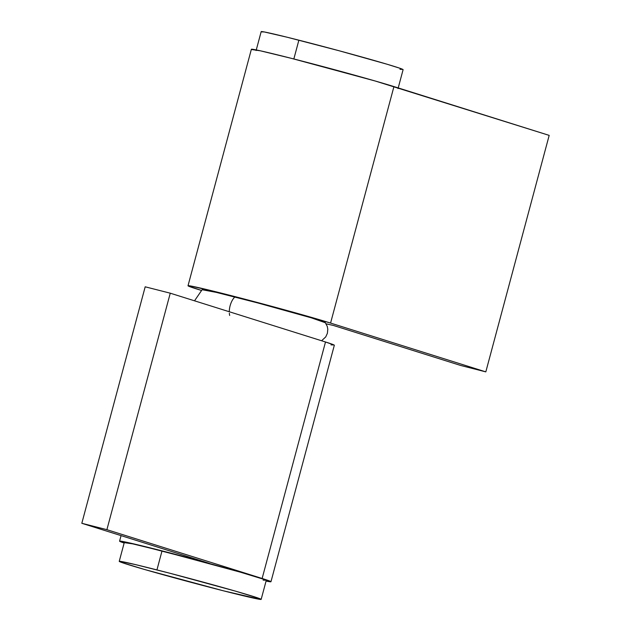 <?xml version="1.0" encoding="UTF-8"?>
<svg xmlns="http://www.w3.org/2000/svg" width="631" height="631" viewBox="0 0 631 631"><rect width="100%" height="100%" fill="white"/><g stroke="black" fill="none" stroke-linecap="round" stroke-linejoin="round"><path stroke-width="0.95" d="M229.282 311.746A12.241 5.805 -75.7 0 1 234.874 296.98A63.676 1.467 -165 0 0 202.338 289.708M229.692 315.476A12.241 5.805 -75.7 0 1 229.337 313.252M324.791 322.22A63.676 1.467 -165 0 0 234.874 296.98A12.241 5.805 104.3 0 0 229.361 309.995M324.894 322.583L311.367 317.843L257.858 302.959L216.283 292.374L202.48 289.787M188.014 285.756A78.362 1.806 15 0 0 196.84 289.014A78.362 1.806 15 0 0 200.776 290.228L188.353 286.04L191.335 286.111L228.225 294.89L285.898 310.192L330.573 323.072L393.941 86.581A78.362 1.806 -165 0 0 309.016 62.903A78.362 1.806 -165 0 0 251.375 49.273L188.014 285.756A78.362 1.806 15 0 1 245.648 299.386A78.362 1.806 15 0 1 330.573 323.072L485.815 371.872L460.74 365.483L333.2 325.391L326.109 323.813A78.362 1.806 15 0 0 333.2 325.391L460.74 365.483L485.815 371.872L330.573 323.072L393.941 86.581L549.183 135.381L485.815 371.872L549.183 135.381L375.271 81.02L291.585 58.399L260.422 50.819L251.722 49.549M331.007 344.889L333.988 344.96L325.501 341.986L262.133 578.477A78.362 1.806 15 0 1 270.967 581.727A78.362 1.806 15 0 1 266.077 581.072L270.628 581.451L262.133 578.477L106.891 529.677L81.817 523.288L209.358 563.38L134.332 544.017L119.78 541.09L124.141 543.039A78.362 1.806 15 0 1 119.574 541.161A78.362 1.806 15 0 1 209.358 563.38L81.817 523.288L145.185 286.805L170.26 293.186L145.185 286.805L81.817 523.288L106.891 529.677L170.26 293.186L325.501 341.986L170.26 293.186L106.891 529.677L262.133 578.477L325.501 341.986A78.362 1.806 -165 0 1 334.335 345.244L270.967 581.727M263.119 580.134L265.919 580.197L263.245 579.148L240.458 572.199L162.001 550.989A73.472 1.696 -165 0 0 124.307 542.431L119.235 561.353A73.472 1.696 15 0 1 156.938 569.911L162.001 550.989L132.786 543.883L124.622 542.692M261.163 599.379L266.235 580.465A73.472 1.696 -165 0 0 162.001 550.989L156.938 569.911A73.472 1.696 15 0 1 261.163 599.379A73.472 1.696 15 0 1 223.469 590.821A73.472 1.696 15 0 1 119.235 561.353M223.469 590.821L260.808 599.45L258.174 598.062L235.387 591.113L169.802 573.224L135.476 564.595L119.598 561.282L122.233 562.671L145.02 569.619L223.469 590.821M398.035 88.569L403.106 69.647A73.472 1.696 -165 0 0 298.873 40.179L293.841 58.975L298.873 40.179A73.472 1.696 -165 0 0 261.179 31.621L256.107 50.535M261.494 31.881L264.294 31.952L287.286 37.261L339.312 50.811L387.134 64.252L400.117 68.329L402.791 69.386L399.991 69.315M202.243 289.526L194.522 300.813M325.194 322.473L327.268 326.408L327.797 329.272L327.402 333.247L325.754 336.891L321.589 340.756M121.057 535.624L119.574 541.161"/></g></svg>
